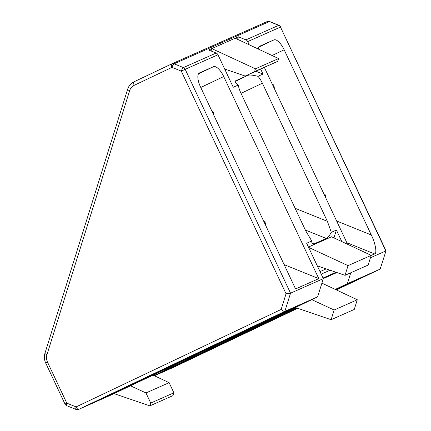 <?xml version="1.0" encoding="UTF-8"?>
<svg xmlns="http://www.w3.org/2000/svg" width="431" height="431" viewBox="0 0 431 431"><rect width="100%" height="100%" fill="white"/><g stroke="black" fill="none" stroke-linecap="round" stroke-linejoin="round"><path stroke-width="0.65" d="M336.336 272.37A1.977 1.821 66.1 0 1 335.458 273.184M213.873 115.33A19.767 5.522 112 0 0 212.273 111.112A19.767 5.522 112 0 0 211.836 111.009M274.305 88.538A19.767 5.522 112 0 0 272.704 84.325A19.767 5.522 112 0 0 272.268 84.217M265.442 224.917A19.767 5.522 112 0 0 263.842 220.704A19.767 5.522 112 0 0 263.406 220.597M325.874 198.131A19.767 5.522 112 0 0 324.274 193.918A19.767 5.522 112 0 0 323.843 193.81M255.443 68.809L254.57 71.611L277.693 61.358L278.566 58.562L255.443 68.809L211.766 48.595L211.023 50.971M277.693 61.358L245.217 76.055L224.675 69.041M130.496 385.793L145.958 392.948L169.13 382.68L173.871 392.819L150.748 403.066L149.875 405.862L114.021 393.627M173.871 392.819L172.998 395.615L149.875 405.862M153.124 375.164L169.13 382.68M318.811 278.642L223.721 76.562A13.178 5.086 64.6 0 0 213.464 66.703L199.515 72.887A13.178 5.086 64.6 0 0 199.472 72.909A13.178 5.086 64.6 0 0 200.48 86.868L295.569 288.948L318.811 278.642L284.126 264.629M311.737 240.994L305.762 230.908L240.767 92.784A13.178 5.086 -115.4 0 1 238.3 85.026L233.252 87.261L217.962 54.775L185.19 69.305L290.542 293.182L284.848 311.365L78.674 409.375L111.446 394.85L290.101 310.083L317.62 296.835L284.848 311.365C283.986 311.521 282.752 310.88 281.147 309.442L286.055 293.77L290.542 293.182L323.315 278.652L306.651 243.246L311.737 240.994A13.178 3.685 -68 0 0 312.804 244.027A13.178 3.685 -68 0 0 313.946 243.93L312.049 243.165M296.571 307.917L156.189 374.744L186.709 360.887L297.482 308.23M335.383 289.465L368.834 274.202M368.155 274.482L357.277 279.8L356.69 279.563M336.169 289.837L357.277 279.8M296.264 307.809L168.138 368.769M167.627 368.984L159.47 372.971L158.533 372.594M153.996 375.573L159.47 372.971M380.153 269.111L336.369 289.928L380.142 269.116L386.031 250.788L380.153 269.111L347.37 283.646L350.775 272.769M335.259 289.406L347.37 283.646M308.591 247.367L348.043 265.631L371.193 255.367L331.579 236.775L308.434 247.038M260.701 69.186L263.002 74.073L257.953 76.309A13.178 5.086 -115.4 0 1 262.382 83.199L327.377 221.324L331.315 232.314A13.178 3.685 -68 0 1 326.262 238.467L313.946 243.93M333.95 237.89L336.406 230.057L331.315 232.314M286.055 293.77L181.284 71.126A3.292 0.921 -68 0 1 183.396 67.581L216.168 53.051L208.604 49.996L238.359 36.807L237.567 39.318M386.031 250.788L280.489 27.056L385.837 250.939L370.445 257.76M249.22 44.792L247.717 41.586A3.292 3.039 -113.9 0 0 245.918 39.862L238.359 36.807M336.627 220.979L371.312 234.992L284.153 49.775A13.178 5.086 64.6 0 0 273.895 39.911L259.952 46.095A13.178 5.086 64.6 0 0 259.904 46.117A13.178 5.086 64.6 0 0 258.331 49.064M371.312 234.992C375.444 243.24 377.249 253.649 374.598 253.913L371.177 255.427M264.424 67.538L347.596 244.296M341.826 241.586L336.406 230.057M317.62 296.835L323.315 278.652M308.402 300.989L273.599 316.898L96.7 401.142L126.278 387.679L296.846 306.592L296.253 306.355M307.723 301.274L296.846 306.592M257.953 76.309C252.868 75.059 249.517 74.741 247.89 75.35L235.525 80.834M235.482 80.856L235.568 80.812C234.205 81.529 235.11 82.93 238.3 85.026M165.148 369.448L166.064 369.674M245.918 39.862L278.69 25.332A3.292 0.921 -68 0 1 278.976 25.31L269.677 21.55A3.292 0.921 112 0 0 269.391 21.572L174.097 63.82A3.292 0.921 112 0 0 171.985 67.365L134.224 85.316A9.881 9.116 -113.9 0 0 129.634 90.704L46.952 354.681A9.881 9.116 -113.9 0 0 47.512 362.148L66.81 403.152A3.292 0.921 112 0 0 66.735 405.69L76.039 409.45A3.292 0.921 -68 0 1 76.109 406.912L281.147 309.442M216.168 53.051A3.292 3.039 66.1 0 1 217.962 54.775M263.002 74.073L256.036 71.255M235.197 38.208L278.566 58.562M254.57 71.611L245.217 76.055M150.748 403.066L145.958 392.948M371.193 255.367L368.155 265.065L345.01 275.328L317.297 265.868M348.043 265.631L345.01 275.328M321.909 283.14L357.294 299.75L334.144 310.013L331.11 319.705L295.257 307.465M357.294 299.75L354.255 309.442L331.11 319.705M311.732 299.637L334.144 310.013M323.018 278.027L336.024 272.263M154.443 375.784L173.968 367.131L297.708 308.305L173.984 367.126A3.292 1.271 64.6 0 0 173.995 367.12A3.292 1.271 64.6 0 1 173.968 367.131A3.292 3.039 66.1 0 1 173.833 367.19M111.381 394.877L78.609 409.407A3.292 3.039 -113.9 0 0 78.674 409.375A3.292 1.271 64.6 0 1 76.109 406.912L66.81 403.152L64.989 404.041L45.697 363.037C44.221 359.793 43.978 356.507 44.969 353.183L127.651 89.206C128.767 85.823 130.873 83.361 133.971 81.825A3.292 1.271 64.6 0 1 133.982 81.82L171.721 63.88A3.292 1.271 -115.4 0 1 171.743 63.869A3.292 3.039 66.1 0 1 174.097 63.82L183.396 67.581A3.292 3.039 -113.9 0 1 185.19 69.305L181.284 71.126L171.985 67.365A3.292 1.271 -115.4 0 1 171.732 63.874L133.971 81.825A3.292 1.271 64.6 0 0 134.224 85.316M171.877 63.81L267.042 21.625A3.292 3.039 66.1 0 1 269.391 21.572L278.69 25.332A3.292 3.039 66.1 0 1 280.489 27.056L247.717 41.586M262.382 83.199L241.031 93.349M247.89 75.35L234.938 81.507M327.377 221.324L295.122 208.292M173.795 366.032L173.526 365.466M45.697 363.037L47.512 362.148M44.969 353.183A3.292 0.878 17.4 0 0 46.952 354.681M127.651 89.206A3.292 0.878 17.4 0 0 129.634 90.704M198.513 73.809L213.464 66.703M200.765 87.477L223.721 76.562M258.945 47.017L273.895 39.911M272.08 55.513L284.153 49.775M125.987 387.07L126.278 387.679M110.417 394.473L110.648 394.958M186.418 360.278L186.709 360.887M170.848 367.681L171.08 368.171M330.038 270.221L321.192 274.143M320.001 271.611L326.143 268.89M326.262 238.467L305.342 230.019M374.598 253.913L346.847 242.701M211.799 110.923L212.273 111.112M272.23 84.131L272.704 84.325M263.368 220.51L263.842 220.704M323.8 193.724L324.274 193.918M64.989 404.041A3.292 3.292 0 0 0 66.735 405.69M269.677 21.55A3.292 3.292 0 0 0 267.107 21.593L171.813 63.836A3.292 3.292 0 0 0 171.732 63.874M280.721 26.959A3.292 3.292 0 0 0 278.976 25.31M76.039 409.45A3.292 3.292 0 0 0 78.609 409.407M173.984 367.126A3.292 3.292 0 0 1 173.903 367.164L154.449 375.784M323.282 278.582L335.501 273.168"/></g></svg>
